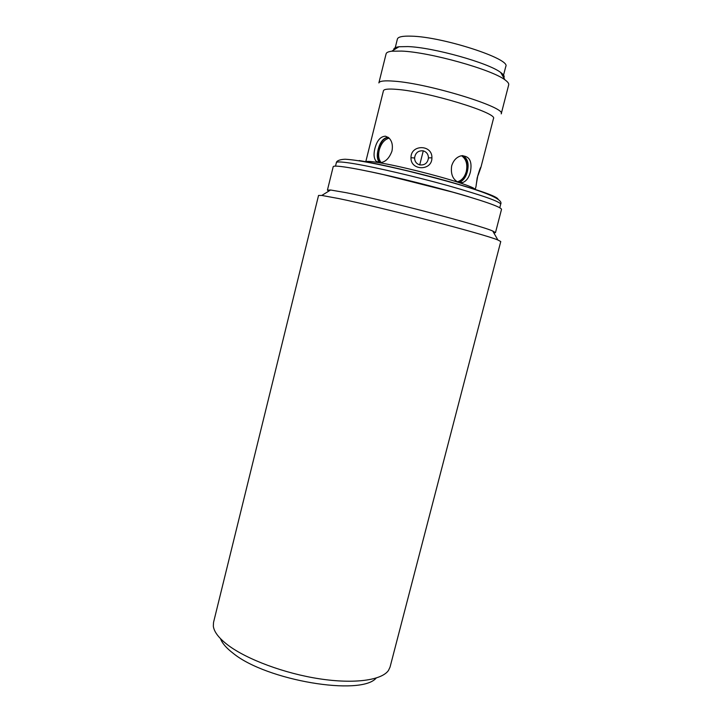 <?xml version="1.0" encoding="UTF-8"?>
<svg xmlns="http://www.w3.org/2000/svg" width="722" height="722" viewBox="0 0 722 722"><rect width="100%" height="100%" fill="white"/><g stroke="black" fill="none" stroke-linecap="round" stroke-linejoin="round"><path stroke-width="1.08" d="M493.812 232.881L495.482 232.637L501.537 209.29C500.545 206.727 482.531 200.517 447.505 190.653C414.248 181.457 374.113 172.035 352.228 168.217C339.9 166.087 333.555 165.582 333.203 166.692L327.427 190.121L328.79 191.122M453.967 192.458L383.057 174.516M367.372 171.132C396.179 176.944 441.268 188.361 469.372 196.944M414.59 157.992C415.321 152.829 418.218 150.447 423.272 150.835C426.603 151.954 428.327 154.3 428.453 157.874C427.713 163.019 424.798 165.365 419.717 164.905C416.413 163.813 414.699 161.511 414.59 157.992L410.998 157.703C410.701 144.229 432.397 144.355 431.909 157.811C432.18 171.222 410.376 170.825 410.998 157.703M338.51 198.514L321.804 195.445L318.546 195.445L213.541 622.391L213.324 626.064C213.992 631.849 218.883 638.203 227.981 645.143C246.996 659.484 284.667 673.518 319.548 678.824C354.466 684.158 381.839 680.259 388.508 670.395L390.06 667.056L500.761 241.545L497.891 240.002C484.931 234.307 380.81 207.124 338.51 198.514M220.508 638.663C222.186 643.275 226.437 648.176 233.242 653.356C266.472 680.584 361.036 696.288 376.198 678.057M495.482 232.637L492.747 231.031C480.428 225.291 385.322 200.337 346.163 192.684L330.595 190.003L327.427 190.121M477.161 178.027L476.033 186.366L477.161 178.027C479.11 170.915 480.383 167.278 480.978 167.116L493.46 118.616C498.333 113.174 428.489 91.748 397.181 89.402C388.526 88.653 383.942 89.104 383.436 90.773L366.993 156.882M365.855 161.728C366.713 161.069 371.054 161.376 378.888 162.649L376.225 161.331C373.906 158.596 373.454 154.337 374.889 148.533C376.974 140.528 380.512 136.413 385.494 136.196L388.689 137.721C391.965 140.799 393.057 145.266 391.956 151.133C389.005 158.993 384.645 162.838 378.888 162.649C397.948 165.699 437.586 175.545 458.768 182.504C452.911 179.805 450.537 174.282 451.656 165.925C453.38 160.455 456.53 157.089 461.087 155.826C469.39 155.681 472.477 161.132 470.356 172.197C468.876 177.765 466.277 181.231 462.567 182.594L458.768 182.504C469.119 185.888 474.589 188.189 475.184 189.399M458.271 182.323L459.625 182.088C463.289 180.726 465.861 177.269 467.324 171.71C469.201 163.714 467.666 158.344 462.721 155.591M388.057 137.225C383.364 137.902 380.061 142.026 378.138 149.607C376.694 155.383 377.119 159.634 379.402 162.342L376.225 161.331M394.05 81.171C384.501 80.422 379.447 81.008 378.87 82.922L386.108 53.798C386.432 52.507 388.31 51.65 391.73 51.217L401.549 51.081C429.617 52.101 491.944 69.547 504.985 79.871C507.783 81.884 509.028 83.526 508.703 84.826L501.212 113.877C506.826 107.587 428.841 83.472 394.05 81.171M503.785 77.796C504.831 76.514 503.812 74.745 500.725 72.498C488.839 62.985 433.218 47.381 407.876 46.578L398.986 46.749C395.196 47.255 393.454 48.329 393.77 49.962M380.079 162.721L379.799 162.468C377.516 159.761 377.092 155.51 378.536 149.734C380.386 142.424 383.562 138.299 388.075 137.37M457.261 181.827L457.604 181.745C461.791 180.455 464.688 177.052 466.295 171.538C467.739 164.228 466.15 158.957 461.529 155.735M462.522 155.609C467.333 158.434 468.813 163.777 466.944 171.646C465.482 177.206 462.919 180.671 459.255 182.025L458.091 182.242M389.131 138.128C384.483 139.409 381.189 143.353 379.24 149.968C378.039 155.392 378.68 159.607 381.162 162.612M501.384 73.635L503.144 76.694L505.788 66.469C511.113 59.005 442.64 36.723 411.341 36.163C402.686 35.874 398.039 36.831 397.398 39.042L394.844 49.295L397.858 47.444M480.96 167.206L478.208 175.049M419.717 164.905L423.272 150.835M500.689 204.2L500.698 204.145C499.75 201.501 482.206 195.337 448.055 185.662C415.637 176.646 376.505 167.504 355.08 163.876C342.986 161.845 336.75 161.412 336.389 162.567L335.513 166.123M431.909 157.811L428.453 157.874M477.883 175.247L476.222 184.642M480.004 168.912L477.197 177.856M498.036 199.146C497.079 196.483 480.329 190.509 447.793 181.24C416.919 172.612 379.646 163.939 359.132 160.546M330.595 190.003L321.804 195.445M370.855 141.35L365.783 161.719M462.567 182.594L459.625 182.088M398.986 46.749L391.73 51.217M459.255 182.025L457.604 181.745M379.799 162.468L380.512 162.703M500.725 72.498L504.985 79.871M476.033 186.366L475.247 189.417M336.389 162.567C336.272 162.306 337.039 159.589 345.116 159.237C357.255 159.824 381.108 164.607 409.203 171.313C460.23 184.146 505.012 196.808 500.698 204.145L499.786 207.683M492.747 231.031L497.891 240.002"/></g></svg>
